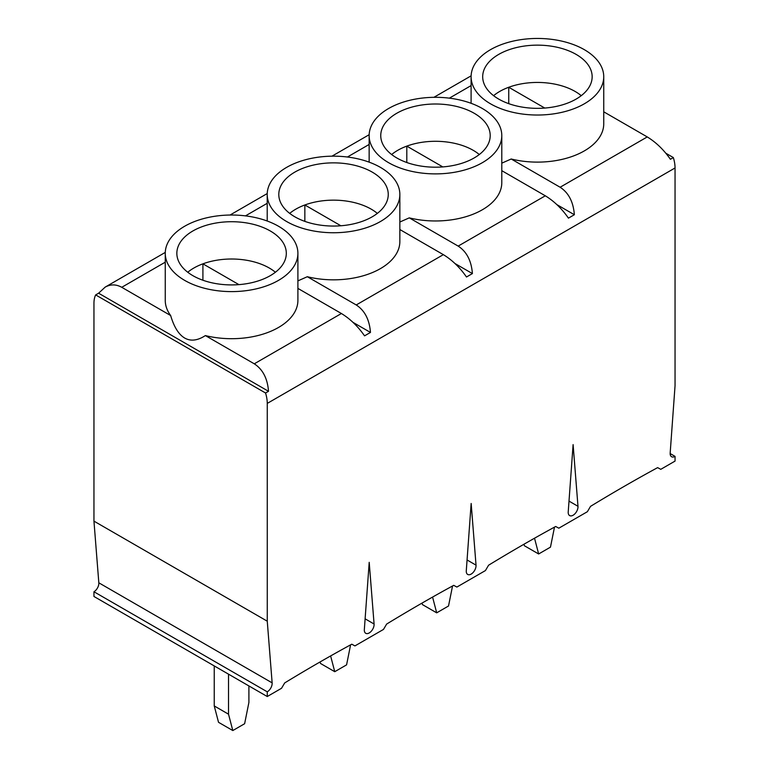<?xml version="1.0" encoding="UTF-8"?>
<svg xmlns="http://www.w3.org/2000/svg" width="769" height="769" viewBox="0 0 769 769"><rect width="100%" height="100%" fill="white"/><g stroke="black" fill="none" stroke-linecap="round" stroke-linejoin="round"><path stroke-width="1.15" d="M248.906 685.929L248.906 702.414L244.629 723.725L232.805 730.55L218.531 722.312L214.243 705.942L228.518 714.19L232.805 730.55M675.047 456.382A6.921 3.999 120 0 1 671.587 456.728A6.921 3.999 120 0 1 670.174 453.056L675.047 385.75L675.047 167.969L267.256 403.408L267.256 621.189L272.139 682.862A6.921 3.999 120 0 1 267.256 691.821L93.953 591.755L93.953 596.465L267.256 696.531L281.531 688.284L284.693 682.93A1660.896 958.924 120 0 1 351.779 644.201L354.932 645.912L383.481 629.427L386.644 624.072A1660.896 958.924 120 0 1 453.72 585.344L456.882 587.055L485.431 570.569L488.584 565.215A1660.896 958.924 120 0 1 555.67 526.486L558.832 528.188L587.372 511.712L590.534 506.358A1660.896 958.924 120 0 1 657.62 467.629L660.773 469.33L675.047 461.092L675.047 456.382L670.155 453.556M93.953 591.755A6.921 3.999 120 0 0 98.826 582.806L93.953 521.132L267.256 621.189M267.256 403.408A28.838 16.649 -120 0 0 265.555 393.007L95.654 294.912A28.838 16.649 -120 0 0 93.953 303.351L93.953 521.132M374.08 624.005A6.921 3.999 120 0 1 371.273 631.234A6.921 3.999 120 0 1 365.746 633.3A6.921 3.999 120 0 1 364.333 629.638L369.207 562.331L374.08 624.005L365.112 618.824M577.98 506.29A6.921 3.999 120 0 1 575.174 513.519A6.921 3.999 120 0 1 569.646 515.586A6.921 3.999 120 0 1 568.224 511.914L573.107 444.607L577.98 506.29L569.012 501.109M476.03 565.148A6.921 3.999 120 0 1 473.223 572.376A6.921 3.999 120 0 1 467.696 574.443A6.921 3.999 120 0 1 466.283 570.771L471.157 503.474L476.03 565.148L467.062 559.967M267.256 691.821L267.256 696.531M603.742 111.813L647.248 136.93C656.034 142.294 663.753 149.744 670.395 159.279L673.346 157.568L665.877 153.262M673.346 157.568A28.838 16.649 60 0 1 675.047 167.969M647.248 136.93L560.12 187.242C568.618 192.759 573.366 201.93 574.356 214.724L568.445 218.136C561.803 208.601 554.084 201.151 545.308 195.797L458.17 246.099C466.668 251.626 471.416 260.787 472.406 273.581L466.495 276.994C459.852 267.458 452.143 260.009 443.357 254.654L356.23 304.957C364.727 310.484 369.466 319.644 370.466 332.439L364.544 335.851C357.902 326.316 350.193 318.875 341.407 313.512L254.279 363.814C262.777 369.341 267.525 378.502 268.516 391.296L98.605 293.21L95.654 294.912M98.605 293.21L105.161 287.125C110.592 284.136 116.119 284.194 121.752 287.298L170.651 315.53A66.317 38.287 180 0 1 165.258 300.4L165.258 253.318A66.317 38.287 180 0 1 231.575 215.022A66.317 38.287 180 0 1 297.901 253.318A66.317 38.287 180 0 1 256.961 288.692A66.317 38.287 180 0 1 184.685 280.387A66.317 38.287 180 0 1 165.258 253.318M265.555 393.007L268.516 391.296M493.602 95.673A53.349 30.798 180 0 1 508.751 87.262A53.349 30.798 180 0 1 581.239 95.673M491.266 59.761A54.734 31.596 180 0 1 576.125 54.397A54.734 31.596 180 0 1 592.14 77.429A54.734 31.596 180 0 1 537.425 108.342A54.734 31.596 180 0 1 482.701 77.429A54.734 31.596 180 0 1 491.266 59.761M523.977 544.231L524.371 545.73L538.646 553.978L534.522 538.213M554.497 527.13L550.469 547.144L538.646 553.978M391.652 154.531A53.349 30.798 180 0 1 406.801 146.12A53.349 30.798 180 0 1 479.298 154.531M389.325 118.618A54.734 31.596 180 0 1 474.175 113.254A54.734 31.596 180 0 1 490.189 136.296A54.734 31.596 180 0 1 435.475 167.2A54.734 31.596 180 0 1 380.761 136.296A54.734 31.596 180 0 1 389.325 118.618M422.027 603.088L422.421 604.588L436.696 612.835L432.572 597.08M452.547 585.988L448.519 606.001L436.696 612.835M289.702 213.388A53.349 30.798 180 0 1 304.851 204.977A53.349 30.798 180 0 1 377.348 213.388M287.375 177.476A54.734 31.596 180 0 1 372.225 172.112A54.734 31.596 180 0 1 388.239 195.153A54.734 31.596 180 0 1 333.525 226.057A54.734 31.596 180 0 1 278.811 195.153A54.734 31.596 180 0 1 287.375 177.476M320.087 661.946L320.481 663.455L334.746 671.693L330.622 655.938M350.597 644.845L346.579 664.868L334.746 671.693M187.761 272.245A53.349 30.798 180 0 1 202.91 263.834A53.349 30.798 180 0 1 275.398 272.245M185.425 236.333A54.734 31.596 180 0 1 270.275 230.969A54.734 31.596 180 0 1 286.299 254.01A54.734 31.596 180 0 1 231.575 284.914A54.734 31.596 180 0 1 176.86 254.01A54.734 31.596 180 0 1 185.425 236.333M228.518 674.163L228.518 714.19M214.243 665.925L214.243 705.942M202.91 280.233L202.91 263.834L238.919 284.626M297.901 253.318L297.901 300.4A66.317 38.287 180 0 1 205.371 335.582C197.595 340.629 190.693 341.455 184.685 338.043C178.706 334.525 174.025 327.027 170.651 315.53M254.279 363.814L205.371 335.582M341.407 313.512L297.901 288.394M304.851 221.376L304.851 204.977L340.869 225.769M286.635 221.53A66.317 38.287 180 0 1 267.208 194.461A66.317 38.287 180 0 1 333.525 156.165A66.317 38.287 180 0 1 399.851 194.461A66.317 38.287 180 0 1 358.902 229.835A66.317 38.287 180 0 1 286.635 221.53M399.851 194.461L399.851 241.543A66.317 38.287 180 0 1 307.321 276.715L297.901 280.877M370.466 332.439L353.019 322.374M356.23 304.957L307.321 276.715M443.357 254.654L399.851 229.527M406.801 162.509L406.801 146.12L442.809 166.911M388.576 162.672A66.317 38.287 180 0 1 369.149 135.594A66.317 38.287 180 0 1 435.475 97.307A66.317 38.287 180 0 1 501.792 135.594A66.317 38.287 180 0 1 460.852 170.978A66.317 38.287 180 0 1 388.576 162.672M501.792 135.594L501.792 182.686A66.317 38.287 180 0 1 409.271 217.858L399.851 222.02M472.406 273.581L454.969 263.517M458.17 246.099L409.271 217.858M545.308 195.797L501.792 170.67M508.751 103.652L508.751 87.262L544.76 108.054M490.526 103.815A66.317 38.287 180 0 1 471.099 76.737A66.317 38.287 180 0 1 537.425 38.45A66.317 38.287 180 0 1 603.742 76.737A66.317 38.287 180 0 1 562.802 112.111A66.317 38.287 180 0 1 490.526 103.815M603.742 76.737L603.742 123.828A66.317 38.287 180 0 1 511.212 159L501.792 163.163M574.356 214.724L556.919 204.65M560.12 187.242L511.212 159M165.258 262.181L121.752 287.298M267.208 203.314L245.455 215.878M369.149 144.457L347.405 157.02M471.099 85.599L449.356 98.153M272.139 682.862L98.826 582.806M105.161 287.125L165.277 252.415M230.018 215.041L267.228 193.557M331.968 156.174L369.168 134.7M433.908 97.317L471.118 75.843M267.208 194.461L267.208 221.02M369.149 135.594L369.149 162.163M471.099 76.737L471.099 103.306"/></g></svg>

